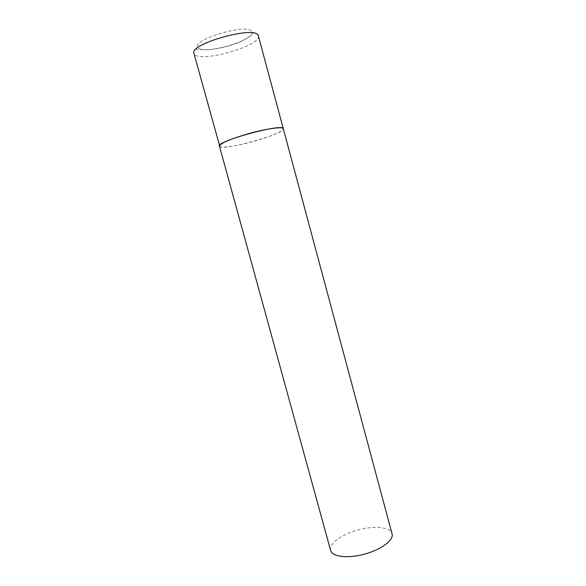 <?xml version="1.0" encoding="UTF-8"?>
<svg xmlns="http://www.w3.org/2000/svg" width="586" height="586" viewBox="0 0 586 586"><rect width="100%" height="100%" fill="white"/><g stroke="black" fill="none" stroke-linecap="round" stroke-linejoin="round"><path stroke-width="0.44" stroke-dasharray="2.93 2.2" d="M219.442 146.112C219.823 148.639 237.63 145.943 255.1 140.933C270.827 136.523 284.129 130.89 283.338 128.752C285.726 133.615 224.885 150.653 219.831 146.573M330.614 550.393C328.402 543.464 343.447 533.231 360.529 529.341C375.802 525.583 390.547 527.378 392.027 533.707M258.411 35.885C262.081 45.518 200.852 63.127 194.471 54.344L193.944 53.407C193.05 53.158 194.999 48.499 195.643 49.187L204.287 49.847C214.132 49.773 225.09 47.547 237.176 43.159C248.413 38.669 253.071 33.856 253.679 33.505C254.47 32.303 256.045 33.094 258.411 35.885M251.731 31.769C256.631 39.841 203.43 55.48 198.105 47.605C189.63 40.09 248.999 22.48 251.731 31.769"/><path stroke-width="0.88" d="M283.258 128.576L283.338 128.752C283.28 126.276 265.766 128.722 247.453 133.989C229.485 139.351 220.146 143.394 219.442 146.112C215.802 141.438 282.24 123.17 283.258 128.576M219.831 146.573L193.944 53.407C188.941 43.833 255.957 25.213 258.287 35.548L392.027 533.707C394.349 540.204 379.75 550.759 361.899 554.781C346.077 558.612 331.881 556.385 330.614 550.393L219.442 146.112"/></g></svg>
